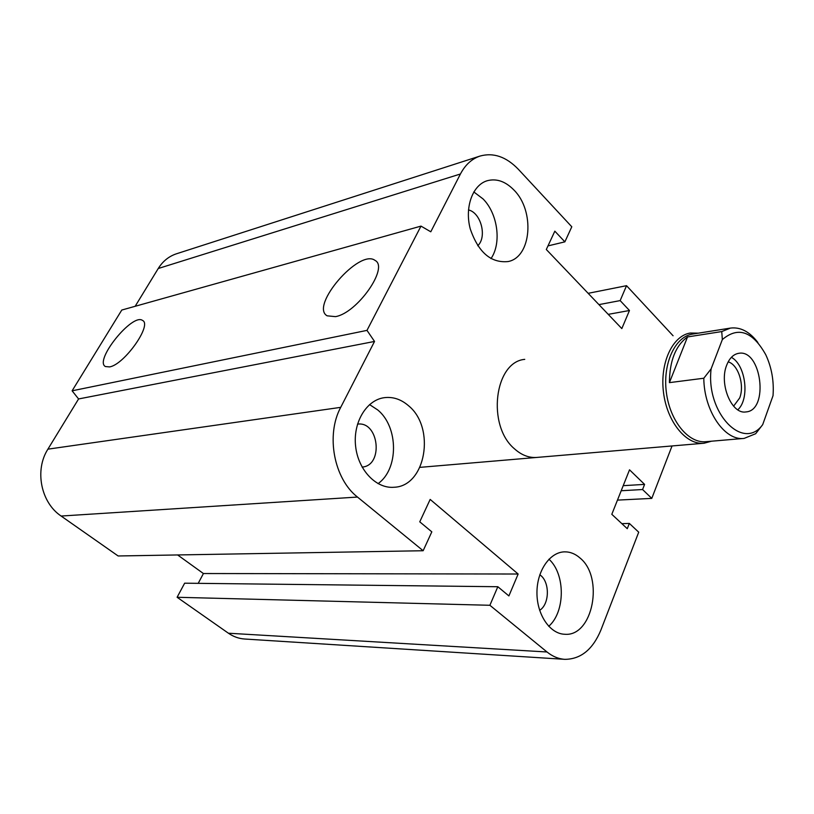 <?xml version="1.0" encoding="UTF-8"?>
<svg xmlns="http://www.w3.org/2000/svg" width="814" height="814" viewBox="0 0 814 814"><rect width="100%" height="100%" fill="white"/><g stroke="black" fill="none" stroke-linecap="round" stroke-linejoin="round"><path stroke-width="1.22" d="M536.996 457.427C529.09 458.038 521.601 455.189 514.529 448.86C486.619 425.742 494.383 361.904 524.745 359.361M357.499 424.145C378.968 420.879 383.791 465.679 362.108 467.083M468.467 209.92C481.023 212.708 487.281 237.098 477.716 245.747M539.794 574.786C549.928 581.288 549.867 604.069 539.641 610.327M579.924 557.926C604.314 577.299 592.928 637.016 564.682 634.259C549.857 633.852 536.782 614.529 536.955 592.602C536.914 570.675 549.999 551.923 564.713 551.851C570.187 551.811 575.264 553.835 579.924 557.926M548.717 626.312C565.425 611.833 565.455 573.962 548.951 559.208M513.939 190.028C535.063 210.867 531.552 257.173 508.139 261.548C490.964 263.268 478.337 252.371 470.238 228.836C464.499 207.377 472.568 185.022 487.179 180.739C496.54 178.266 505.453 181.359 513.939 190.028M490.964 258.628C501.75 243.244 497.832 213.685 483.048 198.921L473.799 191.931M408.557 405.759C435.795 427.737 425.844 486.416 394.007 487.26C376.149 488.848 358.14 470.024 355.616 446.286C352.869 422.568 366.3 400.183 384.035 397.71C392.867 396.55 401.037 399.236 408.557 405.759M378.042 483.638C398.85 469.037 398.555 426.902 377.747 409.961L369.546 404.589M335.47 316.636L327.126 315.822C309.554 306.033 359.462 248.351 375.04 260.409C389.265 267.297 357.275 313.095 335.47 316.636M109.564 366.911L105.444 366.554C93.803 360.724 132.489 312.718 142.511 320.431C152.564 324.583 124.288 364.713 109.564 366.911M673.076 335.765L626.536 285.683L620.156 300.6L629.466 310.5L621.825 328.591L546.306 249.501L554.833 231.166L564.875 241.85L571.794 226.78L518.355 169.292C506.206 156.715 493.406 152.31 479.955 156.085C471.764 158.872 465.252 164.835 460.429 173.993L430.779 231.797L420.991 226.109L366.982 330.382L72.11 390.812L78.582 398.952L47.904 449.165C34.402 470.136 40.863 502.604 61.121 516.045L118.132 555.972L423.148 550.732L431.817 531.847L419.759 521.825L430.168 499.42L518.152 574.023L203.419 573.534L198.209 583.343M420.991 226.109L121.785 310.042L72.11 390.812M366.982 330.382L374.532 341.442L78.582 398.952M374.532 341.442L340.72 407.346C325.681 435.032 333.933 478.846 357.488 497.059L423.148 550.732M518.152 574.023L508.892 595.929L497.822 586.721L184.646 583.19L177.106 597.273L228.419 633.221C233.465 636.711 238.909 638.644 244.729 639.021L564.835 659.34C580.769 659.248 592.775 649.501 600.874 630.117L638.715 532.183L629.334 523.412L621.865 523.656M497.822 586.721L489.886 605.28L177.106 597.273M489.886 605.28L547.008 651.983C552.594 656.481 558.536 658.933 564.835 659.34M629.334 523.412L627.268 528.693L611.813 514.306L629.527 469.82L644.586 484.391L623.219 485.673M644.586 484.391L642.582 489.529L621.194 490.74M642.582 489.529L651.78 498.392L617.47 500.111M651.78 498.392L672.038 445.96M626.536 285.683L588.146 293.325M177.625 554.955L203.419 573.534M620.156 300.6L598.931 304.619M629.466 310.5L608.231 314.357M564.875 241.85L547.985 245.899M479.955 156.085L176.312 253.836C168.793 256.369 162.769 261.263 158.231 268.518L135.165 306.288M703.805 378.235C704.008 410.989 724.806 441.188 744.138 438.4L755.667 433.72L762.698 424.633L773.025 395.685C774.083 381.105 771.672 367.47 765.781 354.762C752.614 331.278 738.135 326.211 722.344 339.57L711.121 368.874L703.805 378.235L669.413 382.631L687.525 336.935L721.743 331.573L722.344 339.57M669.413 382.631C669.607 360.806 675.64 345.584 687.525 336.935M762.698 424.633C743.294 451.75 705.667 412.952 711.121 368.874M726.739 365.059C729.486 358.16 733.455 354.253 738.644 353.327C761.507 348.728 769.24 410.612 745.96 411.925C731.664 414.672 718.833 383.801 726.739 365.059M757.854 342.47C749.562 331.624 740.404 326.831 730.372 328.103L721.743 331.573M730.372 328.103L692.48 334.096C675.101 336.65 662.637 363.42 666.33 392.104C669.8 420.807 688.451 443.589 705.911 441.687L744.138 438.4M728.174 361.864C738.257 364.55 744.8 385.226 739.682 397.954L733.597 406.166M737.799 409.798C749.979 398.952 745.807 364.937 731.379 357.336M698.3 333.17L690.313 333.028C672.496 335.663 659.716 363.085 663.502 392.45C667.053 421.845 686.161 445.177 704.069 443.233L711.517 441.198M460.429 173.993L158.231 268.518M340.72 407.346L47.904 449.165M357.488 497.059L61.121 516.045M547.008 651.983L228.419 633.221M419.953 467.358L704.069 443.233"/></g></svg>
